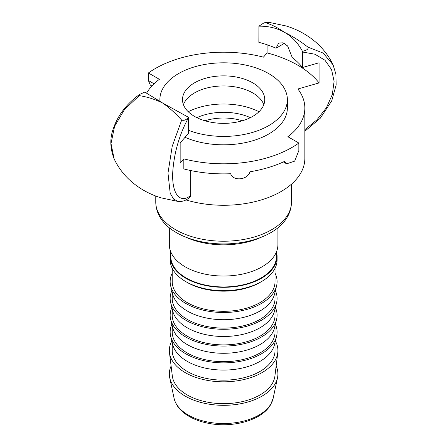 <?xml version="1.0" encoding="UTF-8"?>
<svg xmlns="http://www.w3.org/2000/svg" width="447" height="447" viewBox="0 0 447 447"><rect width="100%" height="100%" fill="white"/><g stroke="black" fill="none" stroke-linecap="round" stroke-linejoin="round"><path stroke-width="0.67" d="M250.37 117.656A43.186 24.931 0 0 0 196.876 117.656M204.944 120.774A39.073 22.557 180 0 1 236.262 119.237A39.073 22.557 180 0 1 242.302 120.774M171.106 366.026A54.288 31.346 0 0 0 169.731 377.776A54.288 31.346 0 0 0 206.061 403.635A54.288 31.346 0 0 0 277.509 377.776A54.288 31.346 0 0 0 276.14 366.026M170.76 251.823A53.467 30.871 0 0 0 170.156 256.438L170.156 259.796A53.467 30.871 0 0 0 206.33 289.008A53.467 30.871 0 0 0 274.218 269.781A53.467 30.871 0 0 0 277.09 259.796L277.09 256.438A53.467 30.871 0 0 0 276.486 251.823M172.212 268.278L172.212 281.627A51.411 29.681 0 0 0 206.995 309.715A51.411 29.681 0 0 0 275.034 281.627L275.034 268.278M171.849 341.039A54.288 31.346 0 0 0 169.469 352.683L172.341 376.072A51.411 29.681 0 0 0 206.995 402.06A51.411 29.681 0 0 0 274.905 376.072L277.777 352.683A54.288 31.346 0 0 0 275.397 341.039M169.469 352.683A54.288 31.346 0 0 0 206.061 380.129A54.288 31.346 0 0 0 277.777 352.683M172.212 342.503L172.212 350.47A51.411 29.681 0 0 0 206.995 378.553A51.411 29.681 0 0 0 275.034 350.47L275.034 342.503M171.855 324.276A53.467 30.871 0 0 0 170.693 336.362L172.726 344.592A51.411 29.681 0 0 0 206.995 368.479A51.411 29.681 0 0 0 274.514 344.592L276.553 336.362A53.467 30.871 0 0 0 275.391 324.276M170.693 336.362A53.467 30.871 0 0 0 206.33 361.21A53.467 30.871 0 0 0 276.553 336.362M172.212 325.712L172.212 331.998A51.411 29.681 0 0 0 206.995 360.086A51.411 29.681 0 0 0 275.034 331.998L275.034 325.712M171.855 307.486A53.467 30.871 0 0 0 170.693 319.571L172.726 327.802A51.411 29.681 0 0 0 206.995 351.688A51.411 29.681 0 0 0 274.514 327.802L276.553 319.571A53.467 30.871 0 0 0 275.391 307.486M170.693 319.571A53.467 30.871 0 0 0 206.33 344.419A53.467 30.871 0 0 0 276.553 319.571M172.212 308.922L172.212 315.208A51.411 29.681 0 0 0 206.995 343.296A51.411 29.681 0 0 0 275.034 315.208L275.034 308.922M171.855 290.695A53.467 30.871 0 0 0 170.693 302.781L172.726 311.011A51.411 29.681 0 0 0 206.995 334.898A51.411 29.681 0 0 0 274.514 311.011L276.553 302.781A53.467 30.871 0 0 0 275.391 290.695M170.693 302.781A53.467 30.871 0 0 0 206.33 327.629A53.467 30.871 0 0 0 276.553 302.781M172.212 292.131L172.212 298.417A51.411 29.681 0 0 0 206.995 326.506A51.411 29.681 0 0 0 275.034 298.417L275.034 292.131M172.212 273.151A53.467 30.871 0 0 0 170.693 285.991L172.726 294.221A51.411 29.681 0 0 0 206.995 318.108A51.411 29.681 0 0 0 274.514 294.221L276.553 285.991A53.467 30.871 0 0 0 275.034 273.151M170.693 285.991A53.467 30.871 0 0 0 206.33 310.838A53.467 30.871 0 0 0 276.553 285.991M170.156 256.438A53.467 30.871 0 0 0 206.33 285.65A53.467 30.871 0 0 0 277.09 256.438M170.771 251.857L170.771 256.438A52.852 30.513 0 0 0 206.531 285.315A52.852 30.513 0 0 0 276.475 256.438L276.475 251.857M169.335 227.825L169.335 244.688A54.288 31.346 0 0 0 206.061 274.346A54.288 31.346 0 0 0 277.911 244.688L277.911 227.825M185.717 237.122A60.457 34.905 0 0 0 261.529 237.122M284.404 43.376L276.011 48.22L278.665 43.124L283.029 42.795L287.6 45.946L292.288 57.618A86.372 49.863 180 0 1 302.479 67.519L319.069 62.77L319.069 82.918L297.87 88.992A81.231 46.896 180 0 1 304.848 108.012A81.231 46.896 180 0 1 287.868 136.709L298.842 143.046L298.842 150.6L294.685 161.138L286.622 163.814L284.672 161.339A96.641 55.797 0 0 1 249.979 171.765C247.716 180.029 233.127 181.51 230.658 173.732A96.641 55.797 0 0 1 183.823 168.927L183.823 158.853A96.641 55.797 0 0 0 298.842 143.046M258.919 26.183L264.104 22.791L265.591 22.68C271.949 24.758 278.313 28.016 284.694 32.452C292.344 36.118 300.116 41.023 308.011 47.17C308.603 49.008 306.748 50.388 302.451 51.316C298.054 43.029 292.131 36.738 284.694 32.452C277.241 28.139 268.647 26.049 258.919 26.183L258.858 42.336A86.372 49.863 180 0 1 276.011 48.22M183.823 158.853L180.158 163.116L180.158 142.967L188.388 133.39L188.321 117.209C186.544 119.79 184.326 120.763 181.655 120.12C175.297 113.085 168.927 107.369 162.552 102.972C154.902 99.268 147.13 96.826 139.235 95.63L139.565 94.468L144.794 92.076L162.552 102.972L188.321 117.209M151.879 86.02L150.332 85.126L148.398 80.533L148.398 72.973A96.653 55.802 0 0 1 263.428 57.16L267.088 52.908A104.877 60.552 180 0 1 319.069 82.918M267.088 52.908L267.088 44.773M148.398 72.973L159.378 79.315A81.231 46.896 180 0 0 146.538 93.222M190.673 170.536L190.64 195.965L189.88 197.429L187.053 199.345C184.231 201.027 181.298 201.737 178.236 201.474L161.093 197.853C149.968 194.456 140.045 189.014 131.329 181.532C124.07 175.213 118.354 167.703 114.181 158.992L111.001 143.554L114.611 126.261L124.495 109.521L139.235 95.636M181.655 120.126L172.212 146.314L167.983 173.106L170.201 193.288L173.604 199.094L178.23 201.474M302.451 51.316L302.479 67.519M265.602 22.68L269.016 22.35L286.136 25.971C297.3 29.373 307.245 34.838 315.984 42.353C323.209 48.656 328.903 56.154 333.065 64.832L323.142 53.07L308.033 47.175M269.016 22.35L269.312 22.389M159.953 101.463A63.748 36.805 180 0 1 159.875 99.614A63.748 36.805 180 0 1 178.543 73.593A63.748 36.805 180 0 1 248.018 65.614A63.748 36.805 180 0 1 287.371 99.614L287.371 108.012A63.748 36.805 180 0 1 251.935 140.989A63.748 36.805 180 0 1 185.024 137.302M185.952 199.932A81.231 46.896 0 0 0 304.848 158.383L304.848 108.012M155.763 202.038C155.858 208.967 158.16 215.331 162.68 221.131A66.759 38.543 0 0 0 223.623 243.939A66.759 38.543 0 0 0 284.566 221.131C289.08 215.331 291.388 208.967 291.483 202.038A67.86 39.18 180 0 1 249.594 238.234A67.86 39.18 180 0 1 175.637 229.741A67.86 39.18 180 0 1 155.763 202.038L155.763 196.021M183.432 104.654A41.13 23.747 180 0 1 194.54 92.898A41.13 23.747 180 0 1 235.217 86.908A41.13 23.747 180 0 1 263.814 104.654M194.54 82.824A41.13 23.747 180 0 1 239.363 77.677A41.13 23.747 180 0 1 264.753 99.614A41.13 23.747 180 0 1 252.706 116.404A41.13 23.747 180 0 1 207.883 121.556A41.13 23.747 180 0 1 182.493 99.614A41.13 23.747 180 0 1 194.54 82.824M188.248 111.728A53.467 30.871 180 0 1 258.997 111.728M287.371 99.614A63.748 36.805 180 0 1 268.697 125.641A63.748 36.805 180 0 1 188.388 130.289M207.469 421.974A49.941 28.831 180 0 1 174.051 398.188C175.783 405.407 180.622 411.369 188.556 416.084C194.339 419.498 201.066 421.929 208.743 423.37C233.11 428.165 261.903 420.186 270.58 404.786L273.195 398.188A49.941 28.831 180 0 1 270.876 404.015A49.941 28.831 180 0 1 207.469 421.974M186.555 282.046A51.411 29.681 0 0 0 206.995 289.567A51.411 29.681 0 0 0 260.69 282.046M148.398 80.533L154.059 83.801M190.673 195.523C179.487 204.447 171.112 193.026 172.888 170.067C174.509 151.365 179.677 133.966 188.388 117.879M302.479 52.014L314.928 54.216L324.947 60.222L331.551 69.559L334.099 81.365L332.328 94.507L326.416 107.749L316.94 119.835L304.848 129.664M273.195 398.188L277.509 377.776M174.051 398.188L169.731 377.776M283.376 161.937L286.622 163.814M333.043 64.798L335.887 74.012L336.15 84.975L331.685 100.955L320.264 118.231L304.848 131.245M114.186 158.998C110.012 148.343 109.739 138.168 113.37 128.473C117.98 115.075 126.708 103.743 139.565 94.473M269.083 22.356L264.11 22.803M291.483 202.038L291.483 184.153M159.875 99.614L159.875 101.413"/></g></svg>
